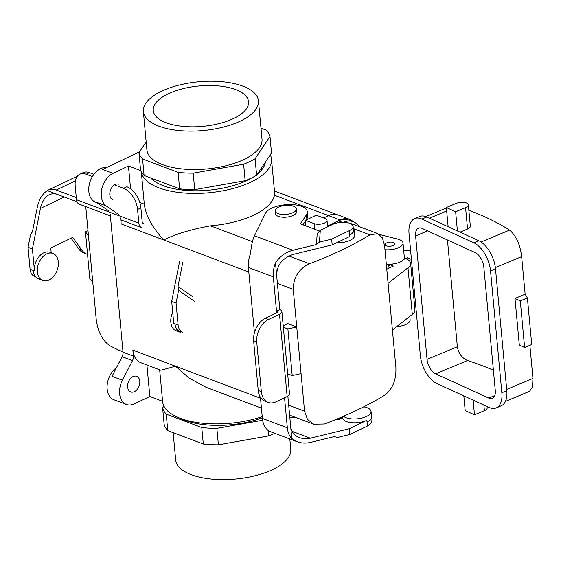 <?xml version="1.0" encoding="UTF-8"?>
<svg xmlns="http://www.w3.org/2000/svg" width="561" height="561" viewBox="0 0 561 561"><rect width="100%" height="100%" fill="white"/><g stroke="black" fill="none" stroke-linecap="round" stroke-linejoin="round"><path stroke-width="0.84" d="M291.79 438.562L290.647 426.22C291.327 431.76 294.294 435.602 299.539 437.755L303.985 438.751L308.774 438.555L349.244 428.73L349.776 434.495L337.603 437.468L334.258 436.605L310.766 442.341C305.927 443.492 301.404 443.295 297.211 441.759L291.79 438.562A22.819 15.589 -69.4 0 1 287.337 427.798L262.387 418.401L260.437 397.377M254.442 332.743L248.39 267.485A22.819 15.589 -69.4 0 1 250.557 253.558C251.251 245.802 252.555 239.87 254.456 235.767L265.374 213.411A21.297 9.018 -5.3 0 1 287.954 204.59A21.297 9.018 -5.3 0 1 307.316 211.785A21.297 9.018 -5.3 0 1 306.439 214.807L306.818 218.923A21.297 9.018 -5.3 0 0 307.701 215.901L307.316 211.785M287.337 427.798L284.546 397.756M316.439 244.526L319.475 242.1L331.656 239.126L349.307 230.69A12.167 5.154 -5.3 0 0 353.107 226.434A12.167 5.154 -5.3 0 0 345.576 222.422A12.167 5.154 -5.3 0 0 332.673 224.428L320.296 230.34L317.203 233.537L316.439 244.526L292.947 250.269C285.472 252.275 279.651 256.503 275.5 262.955A22.819 15.589 110.6 0 0 273.333 276.882L276.517 311.18L279.827 309.602A7.609 3.219 174.7 0 1 281.881 311.537A7.609 3.219 174.7 0 1 279.511 314.195L268.474 319.468A18.254 12.468 110.6 0 0 256.763 342.259L261.349 391.648L258.228 390.47A18.254 12.468 110.6 0 0 265.03 401.227L268.151 402.405A18.254 12.468 -69.4 0 1 261.349 391.648M331.656 239.126L332.189 244.891L293.333 254.385C282.386 258.081 276.818 265.051 276.643 275.304L279.827 309.602M262.387 418.401A22.819 15.589 110.6 0 0 266.847 429.165L268.537 430.953L297.211 441.759M275.5 262.955L276.643 275.304M302.905 224.793L305.507 220.894M306.047 220.08L306.818 218.923M332.189 244.891L349.84 236.454L349.685 234.807A14.453 6.122 174.7 0 0 354.201 229.751L354.713 235.241A14.453 6.122 174.7 0 1 336.579 242.787M319.588 231.076L300.401 223.846L306.439 214.807M353.241 227.843A14.453 6.122 174.7 0 1 354.201 229.751M353.107 226.434L353.486 230.55A12.167 5.154 174.7 0 1 349.685 234.807L349.307 230.69M319.475 242.1L320.296 230.34M281.881 311.537L289.518 393.85A7.609 3.219 174.7 0 1 287.148 396.515L276.11 401.788A18.254 12.468 -69.4 0 1 268.151 402.405M276.671 312.87L276.517 311.18A3.043 1.29 174.7 0 1 277.337 311.958A3.043 1.29 174.7 0 1 276.391 313.017L265.36 318.29A18.254 12.468 -69.4 0 0 253.649 341.081L258.228 390.47M290.647 426.22L287.856 396.129M349.244 428.73L366.894 420.294L367.048 421.942A14.453 6.122 174.7 0 0 371.564 416.886L371.052 411.395A14.453 6.122 174.7 0 1 362.238 417.973A14.453 6.122 174.7 0 1 346.186 417.742A14.453 6.122 174.7 0 1 343.535 416.255M342.624 417.679A14.453 6.122 -5.3 0 0 342.631 417.91A14.453 6.122 -5.3 0 0 351.572 422.671A14.453 6.122 -5.3 0 0 366.894 420.294M342.61 417.686L338.571 419.621L336.993 419.025M349.776 434.495L367.427 426.058A12.167 5.154 -5.3 0 0 371.228 421.802L370.968 418.941M363.682 406.837A14.453 6.122 174.7 0 1 371.052 411.395M404.292 258.109L405.68 258.635A18.254 7.735 174.7 0 1 410.617 263.27A18.254 7.735 174.7 0 1 407.987 267.8L388.086 283.305L384.601 245.718L382.392 237.843L377.883 233.628L369.965 234.87A298.122 126.288 174.7 0 1 309.511 263.761C298.859 268.761 293.438 277.295 293.256 289.371L277.393 283.396M410.617 263.27L414.944 309.917A18.254 7.735 174.7 0 1 412.314 314.448L392.412 329.952L395.898 367.546C396.339 379.853 392.651 389.046 384.832 395.112A298.122 126.288 174.7 0 1 324.377 424.004L313.718 424.207L307.449 419.333L304.553 411.199L301.068 373.612L292.211 375.554L287.667 373.836M388.521 264.238L393.359 266.061L386.774 269.203M377.883 233.628L352.364 224.014A21.297 14.551 110.6 0 0 350.106 223.453M327.547 226.132L338.5 220.894A23.73 16.213 -69.4 0 1 348.858 220.094L353.22 221.735A23.73 16.213 -69.4 0 1 359.054 226.539M388.086 283.305L392.412 329.952M283.207 325.808L287.828 323.606L296.741 326.965L293.256 289.371M292.211 375.554L287.884 328.907L296.741 326.965L301.068 373.612M294.883 417.111A23.73 16.213 -69.4 0 1 289.834 417.496M343.381 222.303A23.73 16.213 -69.4 0 1 353.22 221.735A21.325 14.572 110.6 0 0 349.468 219.267A21.325 14.572 110.6 0 0 340.162 219.982L327.533 226.02L340.162 219.982A21.325 14.572 110.6 0 1 349.468 219.267L337.82 214.877A21.325 14.572 110.6 0 0 328.522 215.599L323.592 217.956L328.522 215.599L340.162 219.982L328.522 215.599A21.325 14.572 110.6 0 1 337.82 214.877L349.468 219.267A21.325 14.572 110.6 0 1 353.22 221.735M324.994 218.481L316.264 215.193L305.45 220.361L314.188 223.65A7.454 3.156 -5.3 0 0 322.463 223.769A7.454 3.156 -5.3 0 0 327.014 220.382A7.454 3.156 -5.3 0 0 324.994 218.481M305.45 220.361L305.969 225.95M287.884 328.907L283.333 327.189M403.71 250.606A18.254 7.735 174.7 0 1 410.603 250.451M496.205 407.903L501.176 405.834A23.73 12.77 -112.7 0 0 506.807 390.687L501.843 392.763A23.73 12.77 -112.7 0 1 496.205 407.903A23.73 12.77 -112.7 0 1 489.045 407.412L437.117 383.703A23.73 12.77 67.3 0 1 420.35 355.555L409.046 233.727A23.73 12.77 -112.7 0 1 414.684 218.58L419.656 216.504A23.73 12.77 -112.7 0 1 426.816 216.995L421.844 219.071A23.73 12.77 -112.7 0 0 414.684 218.58M386.347 264.533L388.808 265.655L392.742 264.014M403.647 259.455L407.735 257.744L411.43 259.434M414.537 305.521L415.757 306.082M407.735 257.744L407.917 259.708M468.863 210.312A298.122 126.288 174.7 0 1 509.556 230.115C516.057 235.522 520.089 244.351 521.646 256.608L495.37 267.59M460.027 232.163L467.558 229.014A7.454 3.156 -5.3 0 0 470.342 226.209L468.351 204.807A7.454 3.156 -5.3 0 0 464.017 202.374A7.454 3.156 -5.3 0 0 456.289 203.37L446.353 207.521L448.134 226.728L426.816 216.995M415.603 235.929L427.061 359.405A12.167 6.55 -112.7 0 0 435.659 373.843L488.722 398.072A12.167 6.55 67.3 0 0 492.397 398.324A12.167 6.55 67.3 0 0 495.286 390.554L483.827 267.078A12.167 6.55 -112.7 0 0 475.23 252.639L422.167 228.418A12.167 6.55 67.3 0 0 418.492 228.166A12.167 6.55 67.3 0 0 415.603 235.929L427.629 230.908M446.353 207.521L455.637 211.763L457.418 230.971L478.743 240.704L473.772 242.78L421.844 219.071M457.418 230.971L448.134 226.728M463.828 395.898L465.188 410.575L474.473 414.81L484.409 410.659A7.454 3.156 -5.3 0 0 487.186 407.854L487.067 406.508M525.138 294.202L527.389 297.898L520.292 300.864L514.991 298.445L525.138 294.202L521.646 256.608M505.433 401.417L529.514 391.354L532.529 387.048L532.95 378.444L529.879 345.317M514.991 298.445L519.318 345.085L524.619 347.511L531.723 344.545L527.389 297.898M427.061 359.405L457.355 346.747C458.596 353.584 461.991 358.177 467.551 360.52A293.564 124.353 174.7 0 1 493.4 370.239M457.355 346.747L447.454 239.961M388.808 265.655L389.032 268.123M478.743 240.704A23.73 12.77 67.3 0 1 495.51 268.852L490.538 270.928L501.843 392.763M506.807 390.687L495.51 268.852M473.772 242.78A23.73 12.77 67.3 0 1 490.538 270.928M455.637 211.763L465.574 207.612A7.454 3.156 -5.3 0 0 468.351 204.807M520.292 300.864L524.619 347.511M474.473 414.81L473.112 400.14M274.42 195.242L274.61 192.64L274.42 195.242L328.487 215.613L274.42 195.242A65.406 27.706 -5.3 0 1 210.438 225.824A65.406 27.706 -5.3 0 0 274.42 195.242M141.26 171.315A65.406 27.706 -5.3 0 0 209.057 192.746A65.406 27.706 -5.3 0 0 271.496 159.135A65.406 27.706 -5.3 0 0 270.255 154.801A65.406 27.706 -5.3 0 1 271.496 159.135L274.61 192.64L271.496 159.135A65.406 27.706 -5.3 0 1 209.057 192.746A65.406 27.706 -5.3 0 1 141.26 171.315L144.359 204.73L141.26 171.315M144.31 204.169C145.657 215.319 152.143 227.254 163.77 239.982C174.646 234.351 190.2 229.631 210.438 225.824L252.436 241.644L210.438 225.824C190.2 229.631 174.646 234.351 163.77 239.982L248.811 272.015L163.77 239.982C152.143 227.254 145.657 215.319 144.31 204.169L139.759 202.458L144.303 204.169M128.455 165.986L140.993 170.712L128.455 165.986L130.573 188.819L128.455 165.986L113.013 173.37A18.254 12.468 110.6 0 0 101.303 196.161A18.254 12.468 110.6 0 0 106.26 205.95L118.946 214.66L106.26 205.95L95.861 202.03L108.554 210.747L95.861 202.03L106.26 205.95A18.254 12.468 110.6 0 1 101.303 196.161A18.254 12.468 110.6 0 1 113.013 173.37L102.614 169.457L139.57 151.793L102.614 169.457L113.013 173.37L128.455 165.986M205.978 387.244L189.316 378.24L175.481 366.2L260.521 398.24L175.481 366.2L160.86 370.246L175.481 366.2L189.316 378.24L205.978 387.244L261.44 408.142L205.978 387.244M262.225 416.634A65.406 27.706 174.7 0 1 162.627 401.704L159.668 369.797L162.627 401.704A65.406 27.706 174.7 0 0 262.225 416.634M118.848 184.218A8.366 5.715 110.6 0 0 110.545 190.032A8.366 5.715 110.6 0 0 112.95 199.877A8.366 5.715 110.6 0 1 110.545 190.032A8.366 5.715 110.6 0 1 118.848 184.218M139.78 381.221A8.366 5.715 110.6 0 0 136.667 376.298A8.366 5.715 110.6 0 0 128.364 382.111A8.366 5.715 110.6 0 0 130.762 391.95A8.366 5.715 110.6 0 0 137.115 389.502A8.366 5.715 110.6 0 0 139.78 381.221A8.366 5.715 110.6 0 0 136.667 376.298A8.366 5.715 110.6 0 0 128.364 382.111A8.366 5.715 110.6 0 0 130.762 391.95A8.366 5.715 110.6 0 0 137.115 389.502A8.366 5.715 110.6 0 0 139.78 381.221M265.395 162.08A59.319 25.126 174.7 0 1 257.443 173.994A59.319 25.126 174.7 0 0 265.395 162.08M252.296 177.556A59.319 25.126 174.7 0 1 196.539 190.782A59.319 25.126 174.7 0 1 150.783 177.97A59.319 25.126 174.7 0 0 196.539 190.782A59.319 25.126 174.7 0 0 252.296 177.556M256.615 175.228L271.51 152.922L269.981 136.463L255.087 158.77A66.163 28.029 174.7 0 1 243.621 164.247L193.187 173.16A66.163 28.029 174.7 0 1 178.103 172.374L142.571 158.987A66.163 28.029 174.7 0 1 138.946 152.725L146.169 141.912L138.946 152.725L140.474 169.191A66.163 28.029 -5.3 0 0 144.093 175.453L179.632 188.84A66.163 28.029 -5.3 0 0 194.716 189.625L245.15 180.712A66.163 28.029 -5.3 0 0 256.615 175.228L255.087 158.77L269.981 136.463A66.163 28.029 174.7 0 0 266.363 130.201L260.991 128.174L266.363 130.201A66.163 28.029 174.7 0 1 269.981 136.463L271.51 152.922L256.615 175.228L255.087 158.77A66.163 28.029 174.7 0 1 243.621 164.247L245.15 180.712A66.163 28.029 -5.3 0 0 256.615 175.228M194.716 189.625L193.187 173.16L243.621 164.247L245.15 180.712L194.716 189.625L193.187 173.16A66.163 28.029 174.7 0 1 178.103 172.374L179.632 188.84A66.163 28.029 -5.3 0 0 194.716 189.625M166.196 122.768A47.853 20.273 174.7 0 1 153.286 110.896A47.853 20.273 174.7 0 1 182.122 88.904A47.853 20.273 174.7 0 1 235.606 89.592A47.853 20.273 174.7 0 1 248.572 102.053A47.853 20.273 174.7 0 1 219.035 123.616A47.853 20.273 174.7 0 1 166.196 122.768A47.853 20.273 174.7 0 1 153.286 110.896A47.853 20.273 174.7 0 1 182.122 88.904A47.853 20.273 174.7 0 1 235.606 89.592A47.853 20.273 174.7 0 1 248.572 102.053A47.853 20.273 174.7 0 1 219.035 123.616A47.853 20.273 174.7 0 1 166.196 122.768M132.866 350.141A21.297 14.551 110.6 0 0 140.804 362.687A21.297 14.551 110.6 0 1 132.866 350.141L133.42 356.144A6.087 4.158 -69.4 0 1 132.487 360.639L122.424 380.225A18.254 12.468 110.6 0 0 119.626 393.724A18.254 12.468 110.6 0 0 126.428 404.474A18.254 12.468 110.6 0 0 134.395 403.857L149.836 396.48L162.592 401.283L149.836 396.48L146.919 364.994L149.836 396.48L134.395 403.857A18.254 12.468 110.6 0 1 126.428 404.474A18.254 12.468 110.6 0 1 119.626 393.724A18.254 12.468 110.6 0 1 122.424 380.225L112.032 376.312L122.095 356.726L112.032 376.312L122.424 380.225L132.487 360.639L122.095 356.726A6.087 4.158 -69.4 0 0 123.027 352.224A6.087 4.158 -69.4 0 1 122.095 356.726L132.487 360.639A6.087 4.158 -69.4 0 0 133.42 356.144L123.027 352.224L110.208 214.007L123.027 352.224L133.42 356.144L132.866 350.141L175.481 366.2L132.866 350.141M121.113 219.933A21.297 14.551 110.6 0 0 121.155 223.923L163.77 239.982L121.155 223.923L120.601 217.92L121.155 223.923A21.297 14.551 110.6 0 1 121.113 219.933M379.524 234.505L397.952 239.182A13.078 5.54 174.7 0 1 403.001 242.976A13.078 5.54 174.7 0 1 384.965 249.701A13.078 5.54 174.7 0 0 403.001 242.976A13.078 5.54 174.7 0 0 397.952 239.182L379.524 234.505M410.126 319.805A13.078 5.54 174.7 0 1 396.711 326.6A13.078 5.54 174.7 0 0 410.126 319.805L409.81 316.397L410.126 319.805M166.238 414.172A66.163 28.029 174.7 0 1 162.62 407.91L164.149 424.375A66.163 28.029 -5.3 0 0 167.767 430.638L166.238 414.172A66.163 28.029 174.7 0 1 162.62 407.91L163.875 406.031L162.62 407.91L164.149 424.375A66.163 28.029 -5.3 0 0 167.767 430.638L203.306 444.024A66.163 28.029 -5.3 0 0 218.39 444.81L216.862 428.345A66.163 28.029 174.7 0 1 201.778 427.559L203.306 444.024A66.163 28.029 -5.3 0 0 218.39 444.81L268.824 435.89A66.163 28.029 -5.3 0 0 274.799 433.316A66.163 28.029 -5.3 0 1 268.824 435.89L218.39 444.81L216.862 428.345A66.163 28.029 174.7 0 1 201.778 427.559L166.238 414.172L167.767 430.638L203.306 444.024L201.778 427.559L166.238 414.172M175.677 459.992A57.797 24.481 -5.3 0 0 235.487 479.031A57.797 24.481 -5.3 0 0 290.78 449.319A57.797 24.481 -5.3 0 1 235.487 479.031A57.797 24.481 -5.3 0 1 175.677 459.992L173.139 432.657L175.677 459.992M185.116 420.336A59.319 25.126 174.7 0 1 181.07 418.611A59.319 25.126 174.7 0 0 185.116 420.336A59.319 25.126 174.7 0 0 262.331 417.749A59.319 25.126 174.7 0 1 185.116 420.336M262.632 420.252L216.862 428.345L262.632 420.252M268.361 430.876L268.824 435.89L268.361 430.876M404.341 257.387A13.078 5.54 174.7 0 1 386.305 264.105A13.078 5.54 174.7 0 0 404.341 257.387L403.001 242.976L404.341 257.387M293.48 206.217A10.645 4.509 -5.3 0 0 281.65 206.048A10.645 4.509 -5.3 0 0 275.156 210.894A10.645 4.509 -5.3 0 0 286.173 214.4A10.645 4.509 -5.3 0 0 296.355 208.923A10.645 4.509 -5.3 0 0 293.48 206.217A10.645 4.509 -5.3 0 0 281.65 206.048A10.645 4.509 -5.3 0 0 275.156 210.894A10.645 4.509 -5.3 0 0 286.173 214.4A10.645 4.509 -5.3 0 0 296.355 208.923A10.645 4.509 -5.3 0 0 293.48 206.217M275.409 213.636A10.645 4.509 -5.3 0 0 286.426 217.142A10.645 4.509 -5.3 0 0 296.615 211.672A10.645 4.509 -5.3 0 1 286.426 217.142A10.645 4.509 -5.3 0 1 275.409 213.636L275.156 210.894L275.409 213.636M386.648 242.934A4.867 2.062 174.7 0 1 391.809 242.135A4.867 2.062 174.7 0 1 394.825 243.733A4.867 2.062 174.7 0 1 391.851 245.949A4.867 2.062 174.7 0 1 386.445 245.872A4.867 2.062 174.7 0 1 385.134 244.638A4.867 2.062 174.7 0 1 386.648 242.934A4.867 2.062 174.7 0 1 391.809 242.135A4.867 2.062 174.7 0 1 394.825 243.733A4.867 2.062 174.7 0 1 391.851 245.949A4.867 2.062 174.7 0 1 386.445 245.872A4.867 2.062 174.7 0 1 385.134 244.638A4.867 2.062 174.7 0 1 386.648 242.934M107.158 389.025A18.254 12.468 110.6 0 0 113.96 399.776L126.428 404.474L113.96 399.776A18.254 12.468 110.6 0 1 107.158 389.025A18.254 12.468 110.6 0 1 116.478 367.665A18.254 12.468 110.6 0 0 107.158 389.025M88.827 191.462A18.254 12.468 110.6 0 0 95.629 202.212L96.737 202.633L95.629 202.212A18.254 12.468 110.6 0 1 88.827 191.462A18.254 12.468 110.6 0 1 106.555 167.571A18.254 12.468 110.6 0 0 88.827 191.462M144.093 175.453L142.571 158.987L178.103 172.374L179.632 188.84L144.093 175.453L142.571 158.987A66.163 28.029 174.7 0 1 138.946 152.725L140.474 169.191A66.163 28.029 -5.3 0 0 144.093 175.453M146.912 149.934A57.797 24.481 -5.3 0 0 206.729 168.973A57.797 24.481 -5.3 0 0 262.015 139.254L258.453 100.84A57.797 24.481 174.7 0 1 203.159 130.559A57.797 24.481 174.7 0 1 143.35 111.52A57.797 24.481 174.7 0 1 161.407 91.296A57.797 24.481 174.7 0 1 222.689 81.78A57.797 24.481 174.7 0 1 258.453 100.84A57.797 24.481 174.7 0 1 203.159 130.559A57.797 24.481 174.7 0 1 143.35 111.52A57.797 24.481 174.7 0 1 161.407 91.296A57.797 24.481 174.7 0 1 222.689 81.78A57.797 24.481 174.7 0 1 258.453 100.84L262.015 139.254A57.797 24.481 -5.3 0 1 206.729 168.973A57.797 24.481 -5.3 0 1 146.912 149.934L143.35 111.52L146.912 149.934M47.299 190.621L56.654 194.141L53.092 193.58L49.515 194.52C44.971 196.925 41.942 201.567 40.427 208.433L32.419 248.937L28.05 247.296L30.56 234.596L32.461 231.742L37.307 207.254C38.982 199.492 42.313 193.945 47.299 190.621A22.819 13.569 64.5 0 1 48.337 190.018A22.819 13.569 64.5 0 1 56.268 190.025L76.282 197.57M77.032 176.673A22.819 13.569 -115.5 0 0 74.816 177.367L48.337 190.018M71.065 238.201L78.813 249.028A21.297 14.551 110.6 0 0 83.785 252.962L86.906 254.133A21.297 14.551 110.6 0 0 87.544 254.35M179.702 260.907L171.694 301.411L173.735 323.36L174.983 323.83A14.453 9.874 -69.4 0 0 180.369 332.343L176.21 330.78A14.453 9.874 -69.4 0 1 172.704 312.267M182.823 262.078L177.984 286.566L178.573 290.367L176.063 303.059L171.694 301.411M176.063 303.059L178.096 325.008A12.167 8.317 110.6 0 0 182.634 332.175L179.513 331.004A12.167 8.317 -69.4 0 1 174.983 323.83L178.096 325.008M192.696 296.671L177.984 286.566M178.573 290.367L194.323 301.173M120.776 219.807L141.681 227.689A7.609 5.196 -69.4 0 1 138.847 223.208L137.578 209.484A18.254 10.855 -115.5 0 0 123.574 188.321L114.486 184.899M110.384 215.894L79.318 204.19A7.609 5.196 -69.4 0 1 76.485 199.709L75.209 185.993A18.254 10.855 64.5 0 1 79.816 174.219A18.254 10.855 64.5 0 1 86.156 174.226L89.465 172.641A18.254 10.855 -115.5 0 0 83.126 172.641L79.816 174.219M143.293 223.418A3.043 2.076 -69.4 0 1 142.157 221.623L140.888 207.907A18.254 10.855 64.5 0 0 126.884 186.743L123.574 188.321M92.397 176.575L86.156 174.226M93.911 174.317L89.465 172.641M56.654 194.141L76.997 201.806M32.419 248.937L34.452 270.886L33.204 270.416A14.453 9.874 -69.4 0 0 38.59 278.929L42.748 280.5A14.453 9.874 -69.4 0 1 37.489 267.779A14.453 9.874 -69.4 0 1 46.633 253.944A14.453 9.874 -69.4 0 1 52.937 253.453A14.453 9.874 -69.4 0 1 54.129 254.042A14.453 9.874 -69.4 0 1 56.717 271.356A14.453 9.874 -69.4 0 1 42.748 280.5M52.937 253.453L50.027 252.359A14.453 9.874 110.6 0 0 39.053 256.587A14.453 9.874 110.6 0 0 34.452 270.886M51.205 252.801L50.756 247.913L72.762 237.394L81.927 250.206A21.297 14.551 110.6 0 0 86.906 254.133M28.05 247.296L30.084 269.245A12.167 8.317 110.6 0 0 34.621 276.412L35.623 276.79M123.013 352.063A298.122 126.288 174.7 0 1 109.83 345.695C102.439 340.59 97.916 331.923 96.254 319.686L92.761 282.099L89.788 278.544L85.461 231.896L87.993 230.683M92.761 282.099L85.763 206.616M88.435 235.452L85.461 231.896M273.333 276.882L248.39 267.485M292.947 250.269L254.456 235.767M279.511 314.195L287.148 396.515M268.474 319.468L265.36 318.29M256.763 342.259L253.649 341.081M310.387 438.225L292.148 431.353M367.427 426.058L367.048 421.942M407.987 267.8L412.314 314.448M309.511 263.761L288.894 255.991M369.965 234.87L353.942 228.832M342.28 222.317L338.5 220.894M304.553 411.199L288.698 405.224M314.188 223.65L314.7 229.239M509.556 230.115L481.065 242.015M446.675 210.978L429.424 218.187M532.95 378.444L506.695 389.411M488.722 398.072L494.795 395.533M435.659 373.843L467.551 360.52M465.574 207.612L467.558 229.014M484.409 410.659L483.891 405.063M56.268 190.025L75.391 180.887M138.847 223.208L76.485 199.709M137.578 209.484L140.888 207.907M40.427 208.433L64.298 197.023M30.084 269.245L33.204 270.416M78.813 249.028L81.927 250.206M342.631 417.91L342.519 416.697M289.616 415.126L313.718 424.207M327.61 226.847L327.014 220.382M425.792 216.581L446.395 207.97M160.86 370.246L140.804 362.687L160.86 370.246M337.084 214.632L274.462 191.035L337.084 214.632M289.82 438.975L290.78 449.319L289.82 438.975M296.355 208.923L296.615 211.672L296.355 208.923"/></g></svg>
